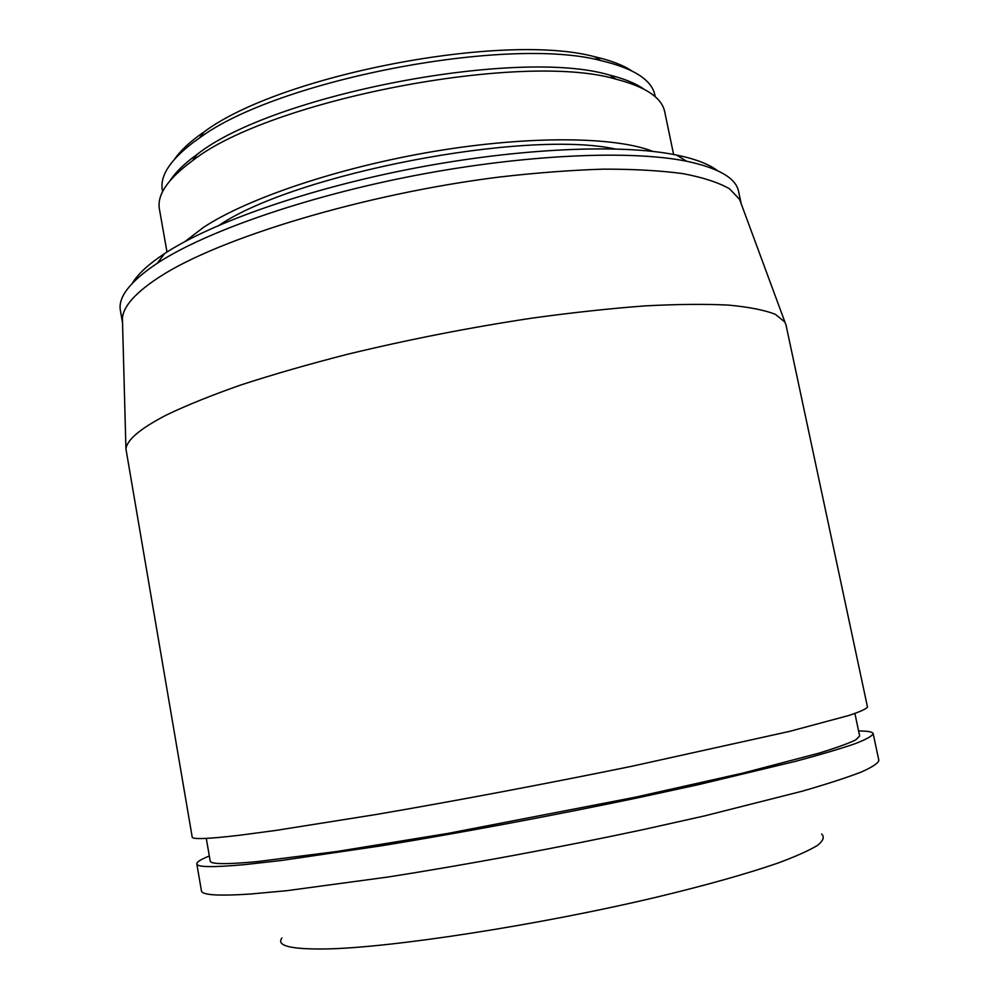 <?xml version="1.0" encoding="UTF-8"?>
<svg xmlns="http://www.w3.org/2000/svg" width="999" height="999" viewBox="0 0 999 999"><rect width="100%" height="100%" fill="white"/><g stroke="black" fill="none" stroke-linecap="round" stroke-linejoin="round"><path stroke-width="1.5" d="M174.8 158.866C180.007 151.411 187.937 143.719 198.589 135.802L204.171 131.843C279.857 75.087 503.109 32.093 594.467 56.681C610.451 60.29 622.877 65.022 631.768 70.867M162.612 191.608L162.362 190.172C159.715 175.961 170.192 159.902 193.794 142.008L199.513 137.962C277.023 79.957 507.554 35.564 601.061 60.639C633.928 68.419 651.885 79.982 654.944 95.317L655.244 96.741M170.417 180.207C175.649 172.153 184.228 163.786 196.154 155.107L196.915 154.558C271.815 94.793 517.894 47.403 609.64 75.087C624.363 78.746 635.739 83.404 643.768 89.048M166.995 252.035L159.428 209.191C156.806 195.18 167.52 179.258 191.571 161.413L192.345 160.851C268.868 99.9 522.527 51.061 616.208 79.233C645.754 86.863 661.925 97.752 664.735 111.888L673.613 154.47M185.09 241.496L203.396 227.435C247.277 198.389 339.223 167.258 434.515 151.324C529.832 135.377 615.459 136.576 652.896 151.411M219.468 225.05C295.891 173.614 524.812 129.533 614.872 148.913M132.442 283.129C137.937 273.963 148.626 264.136 164.51 253.634L164.535 253.621C211.126 222.864 307.729 188.749 413.586 168.356C519.443 147.977 621.803 143.781 676.485 155.032C695.154 158.878 708.741 164.048 717.245 170.504M739.56 199.313L729.495 188.786C718.643 182.567 703.234 177.535 683.266 173.676C660.739 170.617 634.203 169.106 603.658 169.143C571.141 170.13 536.138 172.802 498.638 177.135C363.936 194.006 219.056 238.087 159.765 276.785C135.839 292.345 123.389 306.144 122.415 318.157L122.54 322.864L120.417 310.602C117.82 297.215 130.145 281.406 157.38 263.174L157.405 263.149C205.232 231.793 305.232 196.653 414.96 175.512C524.7 154.395 630.594 149.875 686.638 161.239C718.731 168.057 736.051 178.159 738.611 191.558L741.196 203.746L739.56 199.313L786.013 325.012L867.482 707.017C866.508 708.815 860.376 711.613 849.088 715.409L789.759 731.343L632.017 766.221C547.552 783.541 454.545 801.073 376.223 814.485L276.074 830.394L239.772 835.226C208.129 838.948 192.27 839.56 192.195 837.062L125.936 448.913C127.035 439.722 140.497 428.434 166.309 415.06C186.376 405.419 211.189 395.392 240.747 385.015C272.777 374.563 308.179 364.36 346.953 354.408C407.867 339.648 469.667 327.535 532.342 318.082C572.577 312.562 609.989 308.516 644.58 305.919C676.935 304.195 704.844 303.921 728.321 305.082C748.975 307.005 764.672 310.102 775.411 314.36L784.852 322.028M206.281 838.398L210.202 861.038C210.439 864.297 226.199 864.485 257.455 861.588L337.175 851.448L447.852 833.416L634.765 797.314L742.956 773.089L818.88 753.184C836.338 747.801 848.626 743.381 855.743 739.884L859.664 735.976L854.894 713.498M209.328 856.006C200.824 859.39 196.653 862.012 196.803 863.898L201.436 890.821C201.81 895.067 218.019 896.14 250.062 894.055L286.738 890.696L387.674 877.06C466.496 864.759 559.915 847.414 644.555 829.307L704.582 815.896L802.234 791.196C827.272 783.94 846.89 777.584 861.113 772.102C872.202 767.195 878.121 763.286 878.858 760.376L873.163 733.653C872.614 731.842 867.756 730.956 858.603 730.968M196.803 863.898C197.04 867.269 213.074 867.494 244.905 864.597L281.393 860.489L381.943 845.716C460.502 832.866 553.721 815.421 638.274 797.714L698.264 784.69L795.991 761.213C821.078 754.47 840.783 748.626 855.094 743.706C866.283 739.36 872.302 736.013 873.163 733.653M281.93 937.986C276.086 945.741 290.559 949.4 325.349 948.963C390.322 947.926 537.924 925.336 656.905 897.09C706.43 885.189 748.014 873.438 778.059 863.036C795.928 856.393 809.103 850.499 817.557 845.354C823.326 840.696 824.687 836.925 821.64 834.053M204.171 131.843L199.513 137.962M594.467 56.681L601.061 60.639M196.915 154.558L192.345 160.851M609.64 75.087L616.208 79.233M164.535 253.621L157.405 263.149M676.485 155.032L686.638 161.239M122.415 318.157L125.936 448.913"/></g></svg>
